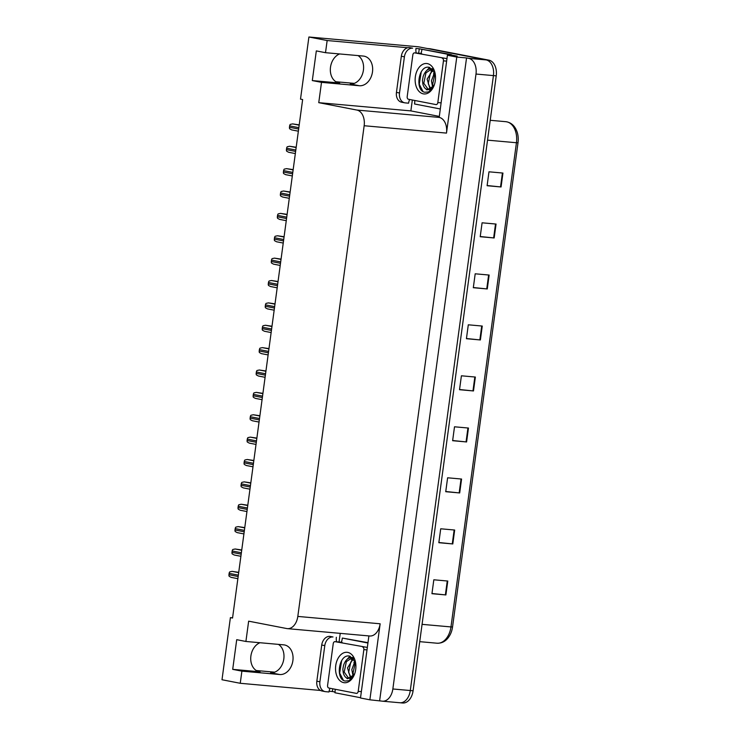 <?xml version="1.0" encoding="UTF-8"?>
<svg xmlns="http://www.w3.org/2000/svg" width="740" height="740" viewBox="0 0 740 740"><rect width="100%" height="100%" fill="white"/><g stroke="black" fill="none" stroke-linecap="round" stroke-linejoin="round"><path stroke-width="1.11" d="M232.573 617.817L230.399 617.623L222 679.745L240.25 683.288L241.888 671.143L279.711 674.519A14.994 11.183 101 0 0 292.883 660.681A14.994 11.183 101 0 0 284.567 644.966A14.994 11.183 101 0 0 283.725 644.855L245.902 641.469L248.649 621.165L286.741 628.547A14.051 9.333 -84.9 0 0 287.37 628.639A14.051 9.333 -84.9 0 0 297.813 616.42L364.154 125.735A14.051 9.333 -84.9 0 0 356.846 110.047L318.755 102.666L321.502 82.353L359.316 85.738A14.994 11.183 101 0 0 372.488 71.9A14.994 11.183 101 0 0 364.182 56.185A14.994 11.183 101 0 0 363.331 56.064L325.507 52.688L327.154 40.534L308.904 37L418.461 46.796L486.134 59.912A14.051 9.333 95.1 0 1 493.432 75.6L410.293 690.531A14.051 9.333 95.1 0 1 399.859 702.75A14.051 9.333 95.1 0 1 399.23 702.658M359.316 85.738L350.251 83.981A14.994 11.183 101 0 0 363.423 70.143A14.994 11.183 101 0 0 358.04 55.593M278.434 644.374A14.994 11.183 -79 0 1 283.818 658.924A14.994 11.183 -79 0 1 270.646 672.762L279.711 674.519M339.623 53.946A14.994 11.183 101 0 0 330.503 67.183A14.994 11.183 101 0 0 338.818 82.899A14.994 11.183 101 0 0 339.669 83.019L337.986 82.695M241.888 671.143L232.702 669.358L260.055 671.809A14.994 11.183 -79 0 1 259.213 671.689A14.994 11.183 -79 0 1 250.897 655.973A14.994 11.183 -79 0 1 260.018 642.727M439.135 116.374L410.867 110.898L412.337 100.002M418.655 53.224L419.266 48.775L421.911 49.284M452.177 55.158L457.172 56.12L447.404 55.25L439.19 117.41A14.051 9.333 -84.9 0 1 446.488 133.098L456.774 57.063L447.404 55.25M335.035 692.039L332.362 691.521L332.732 688.783M339.05 642.015L340.224 633.357M368.89 635.928L360.5 697.996L369.871 699.809L380.147 623.783A14.051 9.333 -84.9 0 1 369.713 635.993L287.37 628.639M379.639 700.688L466.542 57.942L468.688 58.349A14.051 9.333 95.1 0 1 475.996 74.046L392.848 688.977A14.051 9.333 95.1 0 1 382.414 701.187A14.051 9.333 95.1 0 1 381.785 701.104L369.871 699.809M240.25 683.288L320.522 690.466M329.096 691.234L332.362 691.521M327.154 40.534L407.731 47.739M415.926 48.47L419.266 48.775M456.774 57.063L466.542 57.942M354.312 83.38L335.886 81.733M274.707 672.17L256.281 670.523M308.904 37L300.505 99.123L302.642 99.539L232.545 618.039L230.399 617.623M318.755 102.666L410.867 110.898M325.507 52.688L316.322 50.903L312.308 80.577L321.502 82.353M232.702 669.358L236.717 639.684L245.902 641.469M312.308 80.577L339.669 83.019M427.017 48.489A14.051 9.333 95.1 0 1 427.646 48.572L486.134 59.912A14.051 9.333 95.1 0 1 493.432 75.6L410.293 690.531A14.051 9.333 95.1 0 1 399.859 702.75L382.414 701.187M502.941 173.058L488.983 171.81L487.105 185.722L501.063 186.97L502.941 173.058M487.133 185.527L501.063 186.97M496.05 224.054L482.091 222.805L480.214 236.717L494.163 237.965L496.05 224.054M480.232 236.523L494.163 237.965M489.149 275.049L475.191 273.8L473.313 287.712L487.272 288.961L489.149 275.049M473.341 287.527L487.272 288.961M482.258 326.053L468.3 324.805L466.422 338.707L480.38 339.956L482.258 326.053M466.45 338.522L480.38 339.956M447.783 581.039L433.825 579.79L431.947 593.693L445.896 594.942L447.783 581.039M431.966 593.508L445.896 594.942M454.675 530.034L440.716 528.785L438.839 542.698L452.797 543.946L454.675 530.034M438.866 542.513L452.797 543.946M461.575 479.039L447.617 477.79L445.73 491.702L459.688 492.951L461.575 479.039M445.757 491.508L459.688 492.951M468.466 428.044L454.508 426.795L452.63 440.707L466.589 441.956L468.466 428.044M452.658 440.513L466.589 441.956M475.358 377.049L461.409 375.8L459.522 389.703L473.48 390.951L475.358 377.049M459.549 389.518L473.48 390.951M518 142.783L516.437 142.737A18.741 12.441 -84.9 0 0 505.855 121.693C511.534 122.526 515.382 126.272 517.408 132.932A17.399 11.553 95.1 0 1 518 142.783L452.538 626.974A17.399 11.553 95.1 0 1 450.41 634.199C447.247 640.405 442.788 643.412 437.053 643.217A18.741 12.441 -84.9 0 0 450.965 626.928L452.538 626.974M427.332 48.516L429.801 48.738A14.051 9.333 95.1 0 1 430.43 48.822L488.918 60.162A14.051 9.333 95.1 0 1 496.226 75.85L413.087 690.781A14.051 9.333 95.1 0 1 402.653 703L399.859 702.75M238.715 572.353L232.12 571.363L229.77 571.872A2.34 1.748 -79 0 0 229.141 573.352L228.956 574.74A2.34 1.748 -79 0 0 229.178 576.293L231.167 577.376L237.864 578.671L231.306 577.394M319.902 681.78L324.786 645.613A9.37 6.993 -79 0 1 333.019 636.974L329.957 636.372A9.37 6.993 -79 0 0 321.724 645.021L316.84 681.188L319.902 681.78A9.37 6.993 -79 0 0 325.091 691.604L322.029 691.003A9.37 6.993 -79 0 1 316.84 681.188M330.077 688.274A9.37 6.993 -79 0 0 328.976 691.974L325.628 691.678A9.37 6.993 -79 0 1 325.091 691.604M336.626 641.793A9.37 6.993 -79 0 1 336.367 637.27M367.937 642.968L367.419 642.921A9.37 6.216 95.1 0 1 367.928 643.051M360.445 697.691L360.537 697.7A9.37 6.216 95.1 0 1 360.445 697.691A9.37 6.216 95.1 0 1 360.019 697.626L334.915 692.76A9.37 6.216 95.1 0 0 335.137 689.255M367.983 642.672L342.305 638.056A9.37 6.216 95.1 0 1 341.307 642.218M367.419 642.921L342.305 638.056M241.739 549.977L235.144 548.997L232.804 549.496A2.34 1.748 -79 0 0 232.175 550.976L231.981 552.364A2.34 1.748 -79 0 0 232.203 553.918L234.192 555L240.889 556.295L234.33 555.019M244.764 527.611L238.169 526.621L235.829 527.13A2.34 1.748 -79 0 0 235.2 528.601L235.006 529.997A2.34 1.748 -79 0 0 235.228 531.551L237.216 532.624L243.913 533.929L237.355 532.643M247.789 505.235L241.194 504.245L238.854 504.754A2.34 1.748 -79 0 0 238.225 506.225L238.03 507.622A2.34 1.748 -79 0 0 238.252 509.176L240.241 510.249L246.938 511.553M250.823 482.859L244.219 481.87L241.878 482.378A2.34 1.748 -79 0 0 241.249 483.858L241.055 485.246A2.34 1.748 -79 0 0 241.277 486.8L243.266 487.882L249.963 489.177L243.405 487.901M343.675 682.632A15.272 10.138 95.1 0 1 335.738 665.584A15.272 10.138 95.1 0 1 347.763 652.403A15.272 10.138 95.1 0 1 355.311 661.32A15.272 10.138 95.1 0 1 354.062 675.315A15.272 10.138 95.1 0 1 343.675 682.632M355.552 662.402L349.974 656.213C338.846 652.948 335.063 679.533 345.192 681.031L349.03 680.698L354.21 674.982M354.358 674.649L347.375 678.746L346.32 677.766A10.591 7.03 -84.9 0 0 347.791 678.312A10.591 7.03 -84.9 0 0 348.262 678.377A10.591 7.03 -84.9 0 0 354.534 674.149M352.693 657.527C348.549 657.111 345.497 659.729 343.536 665.39C342.611 670.764 342.768 667.952 343.268 672.817C343.924 675.213 344.942 676.86 346.32 677.766M352.49 657.546L346.357 661.643L344.202 672.059L348.743 678.395M353.812 658.961L350.788 662.041L348.632 672.457L351.158 677.738M353.415 658.471L347.513 667.896L350.547 678.025M355.45 662.096L353.063 672.845L353.757 675.38M355.043 661.079L351.805 669.598L353.082 676.203M362.637 647.01A2.34 1.554 95.1 0 1 363.849 649.618L358.206 691.345A2.34 1.554 95.1 0 1 356.467 693.38A2.34 1.554 95.1 0 1 356.365 693.371L328.81 688.024A2.34 1.554 95.1 0 1 327.589 685.407L333.231 643.689A2.34 1.554 95.1 0 1 334.97 641.645A2.34 1.554 95.1 0 1 335.072 641.663L367.336 647.426M341.843 642.265A2.34 1.554 95.1 0 1 341.945 642.274L334.97 641.645M354.904 660.765L353.905 662.67M352.915 657.934L351.352 659.904M349.983 656.223L346.921 659.507M341.658 660.524L339.669 673.076L343.323 680.153M399.507 92.99L404.401 56.832A9.37 6.993 -79 0 1 412.624 48.183L409.562 47.591A9.37 6.993 -79 0 0 401.33 56.24L396.446 92.398L399.507 92.99A9.37 6.993 -79 0 0 404.706 102.814L401.644 102.222A9.37 6.993 -79 0 1 396.446 92.398M409.692 99.484A9.37 6.993 -79 0 0 408.582 103.193L405.233 102.888A9.37 6.993 -79 0 1 404.706 102.814M416.232 53.012A9.37 6.993 -79 0 1 415.982 48.489M452.908 55.741A9.37 6.216 -84.9 0 0 450.512 54.455L421.92 49.275A9.37 6.216 95.1 0 1 420.912 53.428M450.512 54.455L447.025 54.14A9.37 6.216 95.1 0 1 449.411 55.426M440.05 108.9L440.143 108.909A9.37 6.216 95.1 0 1 440.05 108.9A9.37 6.216 95.1 0 1 439.634 108.845L414.52 103.979A9.37 6.216 95.1 0 0 414.742 100.464M447.025 54.14L421.92 49.275M423.28 93.85A15.272 10.138 95.1 0 1 415.344 76.793A15.272 10.138 95.1 0 1 427.368 63.612A15.272 10.138 95.1 0 1 434.917 72.529A15.272 10.138 95.1 0 1 433.668 86.534A15.272 10.138 95.1 0 1 423.28 93.85M435.157 73.621L429.579 67.433C418.452 64.167 414.668 90.742 424.806 92.25L428.636 91.917L433.816 86.201M433.964 85.868L426.989 89.956L425.925 88.976A10.591 7.03 -84.9 0 0 427.396 89.522A10.591 7.03 -84.9 0 0 427.877 89.586A10.591 7.03 -84.9 0 0 434.149 85.368M432.299 68.746C428.155 68.33 425.102 70.948 423.141 76.599C422.216 81.983 422.374 79.171 422.873 84.027C423.53 86.423 424.547 88.079 425.925 88.976M432.095 68.765L425.963 72.862L423.807 83.269L428.358 89.605M433.418 70.171L430.393 73.251L428.238 83.666L430.763 88.948M433.02 69.68L427.119 79.115L430.153 89.244M435.055 73.306L432.669 84.064L433.363 86.599M434.648 72.289L431.42 80.817L432.687 87.422M442.243 58.22A2.34 1.554 95.1 0 1 443.454 60.837L437.821 102.564A2.34 1.554 95.1 0 1 436.073 104.599A2.34 1.554 95.1 0 1 435.971 104.581L408.415 99.243A2.34 1.554 95.1 0 1 407.194 96.626L412.837 54.899A2.34 1.554 95.1 0 1 414.576 52.864A2.34 1.554 95.1 0 1 414.678 52.882L446.942 58.645M421.449 53.483A2.34 1.554 95.1 0 1 421.55 53.483L414.576 52.864M434.51 71.983L433.511 73.88M432.521 69.153L430.957 71.123M429.589 67.433L426.527 70.725M421.264 71.734L419.275 84.286L422.929 91.362M253.848 460.483L247.243 459.494L244.903 460.003A2.34 1.748 -79 0 0 244.274 461.483L244.08 462.87A2.34 1.748 -79 0 0 244.302 464.424L246.291 465.506L252.988 466.801L246.429 465.525M256.873 438.108L250.268 437.127L247.928 437.627A2.34 1.748 -79 0 0 247.299 439.107L247.105 440.494A2.34 1.748 -79 0 0 247.327 442.048L249.315 443.131L256.012 444.425L249.454 443.149M259.897 415.741L253.302 414.752L250.953 415.26A2.34 1.748 -79 0 0 250.324 416.731L250.129 418.128A2.34 1.748 -79 0 0 250.351 419.682L252.34 420.755L259.037 422.059M262.922 393.365L256.327 392.376L253.977 392.885A2.34 1.748 -79 0 0 253.348 394.365L253.154 395.752A2.34 1.748 -79 0 0 253.376 397.306L255.365 398.379L262.062 399.683L255.504 398.407M265.947 370.99L259.351 370L257.002 370.509A2.34 1.748 -79 0 0 256.373 371.989L256.179 373.376A2.34 1.748 -79 0 0 256.401 374.93L258.389 376.013L265.087 377.308L258.528 376.031M268.971 348.614L262.376 347.624L260.027 348.133A2.34 1.748 -79 0 0 259.398 349.613L259.204 351A2.34 1.748 -79 0 0 259.425 352.555L261.414 353.637L268.111 354.932L261.562 353.655M271.996 326.238L265.401 325.258L263.052 325.757A2.34 1.748 -79 0 0 262.423 327.237L262.238 328.634A2.34 1.748 -79 0 0 262.45 330.179L264.439 331.261L271.136 332.556L264.587 331.279M275.021 303.872L268.426 302.882L266.076 303.391A2.34 1.748 -79 0 0 265.447 304.861L265.262 306.258A2.34 1.748 -79 0 0 265.475 307.812L267.464 308.885L274.161 310.19L267.612 308.904M278.046 281.496L271.45 280.506L269.101 281.015A2.34 1.748 -79 0 0 268.472 282.495L268.287 283.882A2.34 1.748 -79 0 0 268.5 285.437L270.489 286.51L277.186 287.814L270.637 286.537M281.071 259.12L274.475 258.131L272.126 258.639A2.34 1.748 -79 0 0 271.497 260.119L271.312 261.507A2.34 1.748 -79 0 0 271.525 263.061L273.522 264.143L280.21 265.438L273.661 264.161M284.095 236.745L277.5 235.764L275.151 236.263A2.34 1.748 -79 0 0 274.522 237.743L274.337 239.131A2.34 1.748 -79 0 0 274.549 240.685L276.547 241.767L283.244 243.062L276.686 241.786M287.12 214.369L280.525 213.388L278.175 213.897A2.34 1.748 -79 0 0 277.546 215.368L277.361 216.765A2.34 1.748 -79 0 0 277.574 218.309L279.572 219.392L286.269 220.687L279.711 219.41M290.145 192.002L283.55 191.013L281.2 191.521A2.34 1.748 -79 0 0 280.571 192.992L280.386 194.389A2.34 1.748 -79 0 0 280.599 195.943L282.597 197.016L289.294 198.32L282.736 197.034M293.17 169.626L286.574 168.637L284.225 169.146A2.34 1.748 -79 0 0 283.596 170.626L283.411 172.013A2.34 1.748 -79 0 0 283.624 173.567L285.621 174.649L292.318 175.944L285.76 174.668M296.194 147.251L289.599 146.261L287.25 146.77A2.34 1.748 -79 0 0 286.621 148.25L286.436 149.637A2.34 1.748 -79 0 0 286.657 151.191L288.646 152.274L295.343 153.569L288.785 152.292M299.219 124.875L292.624 123.895L290.274 124.394A2.34 1.748 -79 0 0 289.645 125.874L289.46 127.262A2.34 1.748 -79 0 0 289.682 128.815L291.671 129.898L298.368 131.193L291.81 129.916M260.055 671.809L258.38 671.476M392.848 688.977L413.087 690.781M475.996 74.046L496.226 75.85M468.688 58.349L488.918 60.162M364.154 125.735L446.488 133.098M297.813 616.42L380.147 623.783M356.846 110.047L439.19 117.41M422.068 624.347L450.965 626.928L516.437 142.737L487.53 140.147M430.43 48.822L427.646 48.572M474.84 377.002L472.962 390.905M467.939 427.998L466.061 441.9M461.048 478.993L459.17 492.896M454.157 529.988L452.269 543.891M447.256 580.983L445.378 594.895M481.731 325.998L479.853 339.91M488.631 275.002L486.744 288.905M495.523 224.007L493.645 237.91M502.423 173.012L500.536 186.915M238.678 572.64L232.12 571.363M238.345 575.137L229.141 573.352M238.15 576.525L228.956 574.74M324.786 645.613L321.724 645.021M333.019 636.974L329.957 636.372M241.703 550.264L235.144 548.997M241.37 552.762L232.175 550.976M241.175 554.149L231.981 552.364M244.727 527.888L238.169 526.621M244.394 530.386L235.2 528.601M244.2 531.773L235.006 529.997M247.752 505.513L241.194 504.245M247.419 508.01L238.225 506.225M247.234 509.407L238.03 507.622M246.938 511.543L240.38 510.276M250.777 483.146L244.219 481.87M250.444 485.634L241.249 483.858M250.259 487.031L241.055 485.246M363.849 649.618L367.003 649.905M335.072 641.663L342.056 642.283M358.206 691.345L361.361 691.632M404.401 56.832L401.33 56.24M412.624 48.183L409.562 47.591M443.454 60.837L446.608 61.115M414.678 52.882L421.661 53.502M437.821 102.564L440.966 102.842M253.802 460.77L247.243 459.494M253.469 463.268L244.274 461.483M253.284 464.655L244.08 462.87M256.826 438.394L250.268 437.127M256.493 440.892L247.299 439.107M256.308 442.279L247.105 440.494M259.851 416.019L253.302 414.752M259.518 418.516L250.324 416.731M259.333 419.904L250.129 418.128M259.037 422.05L252.479 420.773M262.876 393.643L256.327 392.376M262.543 396.141L253.348 394.365M262.358 397.537L253.154 395.752M265.91 371.276L259.351 370M265.568 373.765L256.373 371.989M265.382 375.161L256.179 373.376M268.935 348.901L262.376 347.624M268.592 351.398L259.398 349.613M268.407 352.786L259.204 351M271.959 326.525L265.401 325.258M271.617 329.022L262.423 327.237M271.432 330.41L262.238 328.634M274.984 304.149L268.426 302.882M274.642 306.647L265.447 304.861M274.457 308.034L265.262 306.258M278.009 281.783L271.45 280.506M277.667 284.271L268.472 282.495M277.482 285.668L268.287 283.882M281.034 259.407L274.475 258.131M280.691 261.904L271.497 260.119M280.506 263.292L271.312 261.507M284.058 237.031L277.5 235.764M283.716 239.529L274.522 237.743M283.531 240.916L274.337 239.131M287.083 214.656L280.525 213.388M286.741 217.153L277.546 215.368M286.556 218.541L277.361 216.765M290.108 192.28L283.55 191.013M289.766 194.777L280.571 192.992M289.581 196.174L280.386 194.389M293.132 169.913L286.574 168.637M292.79 172.401L283.596 170.626M292.605 173.798L283.411 172.013M296.157 147.537L289.599 146.261M295.815 150.035L286.621 148.25M295.63 151.422L286.436 149.637M299.182 125.162L292.624 123.895M298.84 127.659L289.645 125.874M298.655 129.047L289.46 127.262M505.855 121.693L490.222 120.296M437.053 643.217L419.728 641.663"/></g></svg>
